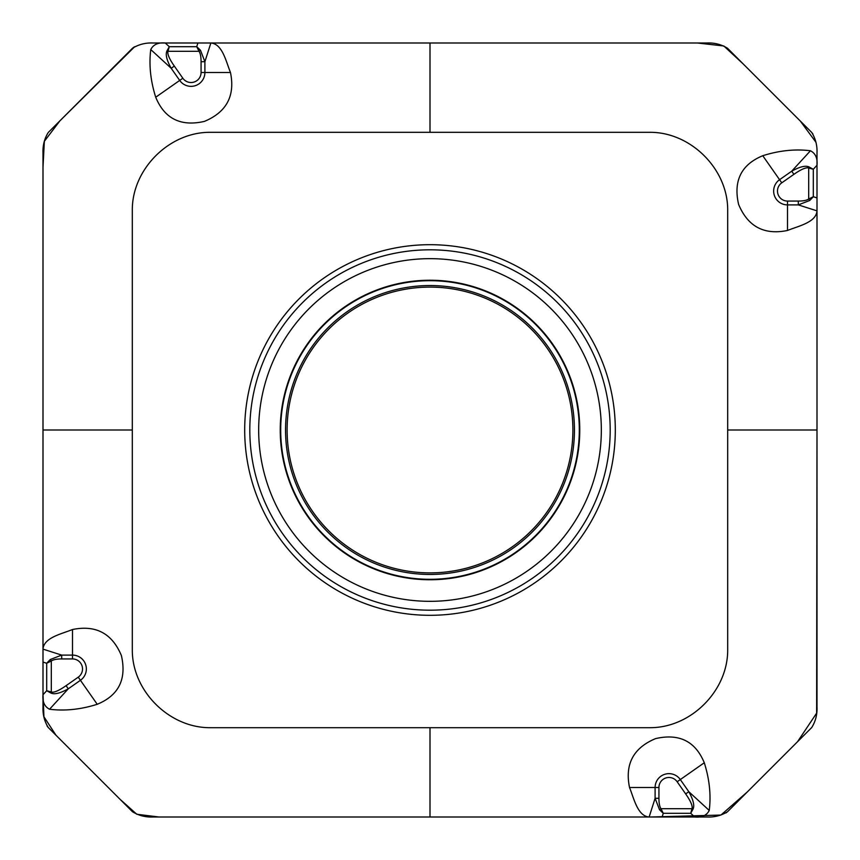 <?xml version="1.0" encoding="UTF-8"?>
<svg xmlns="http://www.w3.org/2000/svg" width="860" height="860" viewBox="0 0 860 860"><rect width="100%" height="100%" fill="white"/><g stroke="black" fill="none" stroke-linecap="round" stroke-linejoin="round"><path stroke-width="1.29" d="M134.042 47.074L132.472 48.267C138.632 44.462 145.415 42.699 152.8 43L165.249 43L169.269 46.687L196.736 46.687L197.907 43L165.249 43C158.186 42.344 153.359 44.526 150.758 49.547C148.855 64.801 150.5 80.7 155.714 97.223C164.604 118.755 180.847 126.807 204.433 121.389C226.599 112.122 235.275 95.825 230.469 72.487C225.954 61.318 222.396 43.871 210.861 43L707.199 43C714.596 42.699 721.379 44.462 727.528 48.267L811.732 132.472C815.538 138.632 817.301 145.415 817 152.8L817 165.249L813.313 169.269L813.313 196.736L817 197.907L817 165.249C817.656 158.186 815.474 153.359 810.453 150.758C795.199 148.855 779.3 150.5 762.766 155.714C741.245 164.604 733.193 180.847 738.611 204.433C747.878 226.588 764.174 235.275 787.513 230.469C798.682 225.954 816.129 222.396 817 210.861L817 197.907M812.926 134.042L811.732 132.472M725.958 812.926L727.528 811.722C721.368 815.538 714.585 817.29 707.199 817L694.751 817L690.73 813.313L663.264 813.313L662.092 817L694.751 817C701.814 817.656 706.64 815.474 709.242 810.453C711.145 795.199 709.5 779.3 704.286 762.766C695.396 741.245 679.153 733.193 655.567 738.611C633.401 747.878 624.726 764.174 629.531 787.513C634.046 798.682 637.604 816.129 649.139 817L152.8 817C145.404 817.29 138.621 815.538 132.472 811.722L48.267 727.528C44.462 721.368 42.699 714.585 43 707.189L43 694.74L46.687 690.73L46.687 663.264L43 662.092L43 694.74C42.344 701.814 44.526 706.64 49.547 709.242C64.801 711.145 80.7 709.5 97.234 704.286C118.755 695.396 126.807 679.153 121.389 655.557C112.122 633.401 95.825 624.726 72.487 629.531C61.318 634.046 43.871 637.604 43 649.128L43 662.092M47.074 725.958L48.267 727.528M66.091 685.667L68.284 688.806C60.178 693.311 54.384 694.719 50.901 693.02L51.31 691.967A66.811 11.911 -47.5 0 0 66.091 685.667L78.239 677.164A10.019 10.019 0 0 0 72.487 658.932L61.705 658.932L61.705 655.105L43 649.128L43 152.8C42.71 145.404 44.462 138.621 48.267 132.472L132.472 48.267M430 132.311L209.711 132.311C168.969 132.311 132.311 169.141 132.311 209.711L132.311 650.289C132.311 691.032 169.141 727.689 209.711 727.689L650.289 727.689C691.032 727.689 727.689 690.859 727.689 650.289L727.689 209.711C727.689 168.958 690.859 132.311 650.289 132.311L430 132.311L430 43L697.46 43L723.83 45.989L743.384 64.124L800.273 121.002L815.839 142.126M197.907 43L210.872 43L204.895 61.705L200.477 50.256L199.004 51.31L168.033 51.31A66.811 11.911 42.5 0 0 174.333 66.091L171.194 68.284C166.69 60.178 165.281 54.384 166.98 50.901L168.033 51.31L169.269 46.687L166.98 50.901M174.333 66.091L182.836 78.239A10.019 10.019 0 0 0 201.068 72.487L204.895 72.487L204.895 61.705L201.068 61.705A48.149 11.911 -72.3 0 0 199.004 51.31L196.736 46.687L200.477 50.256M244.691 430A185.308 185.308 0 0 1 430 244.691A185.308 185.308 0 0 1 615.308 430A185.308 185.308 0 0 1 430 615.308A185.308 185.308 0 0 1 244.691 430M793.909 174.333L791.716 171.194C799.821 166.679 805.616 165.281 809.099 166.98L808.69 168.033A66.811 11.911 132.5 0 0 793.909 174.333L781.761 182.836A10.019 10.019 0 0 0 787.513 201.068L798.295 201.068L798.295 204.895L817 210.861L817 707.189C817.301 714.596 815.538 721.379 811.732 727.528L727.528 811.722M662.092 817L649.139 817L655.105 798.295L659.523 809.744L660.996 808.69L691.967 808.69A66.811 11.911 -137.5 0 0 685.667 793.909L688.806 791.705C693.311 799.811 694.719 805.616 693.02 809.099L691.967 808.69L690.73 813.313L693.02 809.099M685.667 793.909L677.164 781.761A10.019 10.019 0 0 0 658.932 787.513L655.105 787.513L655.105 798.295L658.932 798.295A48.149 11.911 107.7 0 0 660.996 808.69L663.264 813.313L659.523 809.744M787.513 201.068L787.513 204.895L798.295 204.895L809.744 200.477L808.69 199.004L808.69 168.033L813.313 169.269L809.099 166.98M798.295 201.068A48.149 11.911 17.7 0 0 808.69 199.004L813.313 196.736L809.744 200.477M72.487 658.932L72.487 655.105L61.705 655.105L50.256 659.523L51.31 660.996L51.31 691.967L46.687 690.73L50.901 693.02M61.705 658.932A48.149 11.911 -162.3 0 0 51.31 660.996L46.687 663.264L50.256 659.523M287.111 430A142.889 142.889 0 0 1 501.444 306.246A142.889 142.889 0 0 1 501.444 553.743A142.889 142.889 0 0 1 287.111 430M430 727.689L430 817L159.035 817L136.783 814.259L120.034 799.295L56.008 735.268L43.935 716.788L43 694.203L43 167.442L44.344 141.309L59.942 120.798L134.676 46.709M727.689 430L817 430L816.634 713.155L797.553 741.707L747.361 791.899L720.938 815.054L650.794 817L586.821 817M132.311 430L43 430M182.836 78.239L179.697 80.431L171.194 68.284L150.758 49.547M230.469 72.487L204.895 72.487A13.846 13.846 0 0 1 179.697 80.431L155.714 97.223M201.068 72.487L201.068 61.705M677.164 781.761L680.303 779.568L688.806 791.705L709.242 810.453M629.531 787.513L655.105 787.513A13.846 13.846 0 0 1 680.303 779.568L704.286 762.766M658.932 787.513L658.932 798.295M781.761 182.836L779.568 179.697L791.716 171.194L810.453 150.758M787.513 230.469L787.513 204.895A13.846 13.846 0 0 1 779.568 179.697L762.766 155.714M78.239 677.164L80.431 680.303L68.284 688.806L49.547 709.242M72.487 629.531L72.487 655.105A13.846 13.846 0 0 1 80.431 680.303L97.234 704.286M610.192 430A180.191 180.191 0 0 1 339.904 586.047A180.191 180.191 0 0 1 339.904 273.953A180.191 180.191 0 0 1 610.192 430M574.448 430A144.448 144.448 0 0 1 357.771 555.098A144.448 144.448 0 0 1 357.771 304.902A144.448 144.448 0 0 1 574.448 430M579.769 430A149.769 149.769 0 0 1 355.115 559.699A149.769 149.769 0 0 1 355.115 300.301A149.769 149.769 0 0 1 579.769 430M601.333 430A171.333 171.333 0 0 1 344.333 578.371A171.333 171.333 0 0 1 344.333 281.618A171.333 171.333 0 0 1 601.333 430M579.307 430A149.307 149.307 0 0 1 355.352 559.301A149.307 149.307 0 0 1 355.352 300.699A149.307 149.307 0 0 1 579.307 430"/></g></svg>
